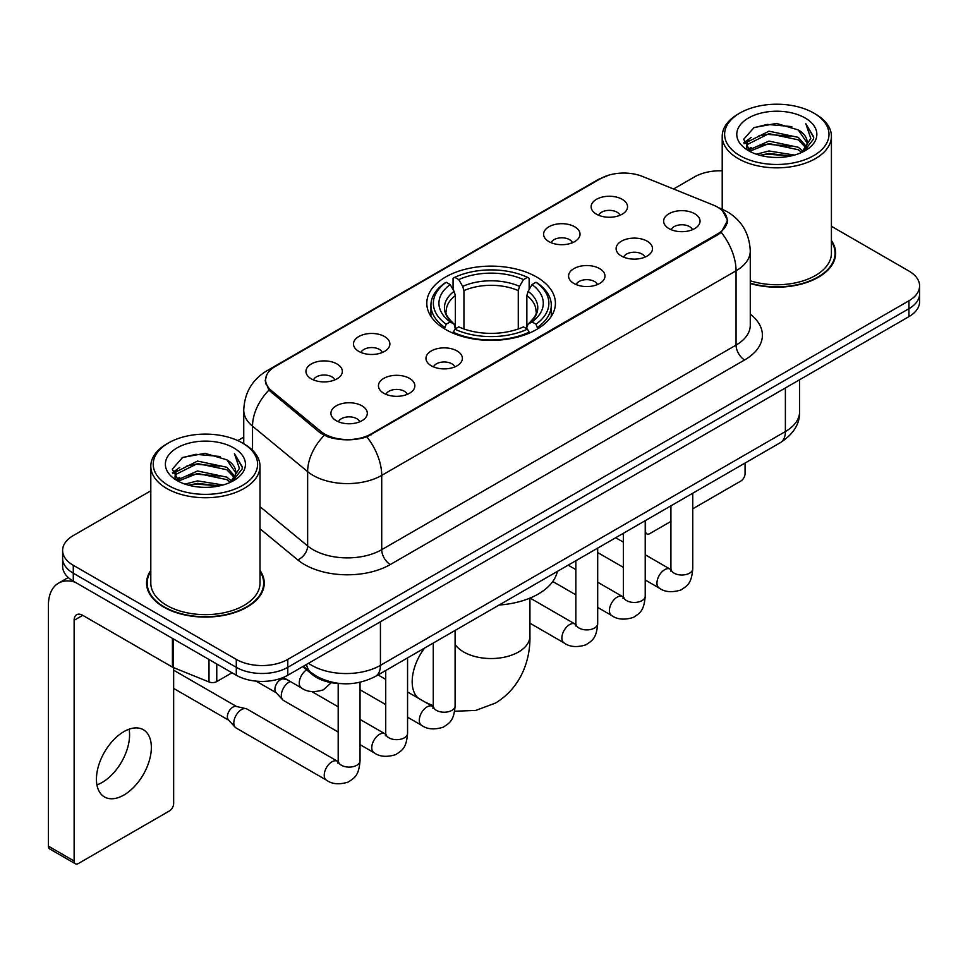 <?xml version="1.0" encoding="UTF-8"?>
<svg xmlns="http://www.w3.org/2000/svg" width="968" height="968" viewBox="0 0 968 968"><rect width="100%" height="100%" fill="white"/><g stroke="black" fill="none" stroke-linecap="round" stroke-linejoin="round"><path stroke-width="1.45" d="M536.587 276.993A64.311 37.123 0 0 0 466.503 268.947A64.311 37.123 0 0 0 426.803 303.25A64.311 37.123 0 0 0 445.643 329.507A64.311 37.123 0 0 0 515.714 337.554A64.311 37.123 0 0 0 555.414 303.25A64.311 37.123 0 0 0 536.587 276.993M548.941 241.625A18.198 10.503 180 0 1 545.323 238.66A18.198 10.503 180 0 1 551.349 225.592A18.198 10.503 180 0 1 574.677 226.766A18.198 10.503 180 0 1 578.283 238.66A18.198 10.503 180 0 1 548.941 241.625M572.463 242.714A10.914 6.304 0 0 0 569.523 239.641A10.914 6.304 0 0 0 558.766 238.043A10.914 6.304 0 0 0 551.155 242.714M358.813 351.396A18.198 10.503 180 0 1 355.195 348.419A18.198 10.503 180 0 1 361.233 335.364A18.198 10.503 180 0 1 384.55 336.537A18.198 10.503 180 0 1 388.168 348.419A18.198 10.503 180 0 1 358.813 351.396M382.336 352.485A10.914 6.304 0 0 0 379.408 349.412A10.914 6.304 0 0 0 368.639 347.814A10.914 6.304 0 0 0 361.028 352.485M311.285 378.839A18.198 10.503 180 0 1 307.667 375.862A18.198 10.503 180 0 1 313.692 362.806A18.198 10.503 180 0 1 337.021 363.98A18.198 10.503 180 0 1 340.627 375.862A18.198 10.503 180 0 1 311.285 378.839M334.807 379.928A10.914 6.304 0 0 0 331.867 376.854A10.914 6.304 0 0 0 321.11 375.257A10.914 6.304 0 0 0 313.499 379.928M596.469 214.182A18.198 10.503 180 0 1 592.852 211.218A18.198 10.503 180 0 1 598.889 198.15A18.198 10.503 180 0 1 622.206 199.323A18.198 10.503 180 0 1 625.824 211.218A18.198 10.503 180 0 1 596.469 214.182M619.992 215.271A10.914 6.304 0 0 0 617.064 212.21A10.914 6.304 0 0 0 606.295 210.613A10.914 6.304 0 0 0 598.684 215.271M621.432 256.048A18.198 10.503 180 0 1 617.826 253.071A18.198 10.503 180 0 1 623.852 240.016A18.198 10.503 180 0 1 647.168 241.177A18.198 10.503 180 0 1 650.786 253.071A18.198 10.503 180 0 1 621.432 256.048M644.954 257.137A10.914 6.304 0 0 0 642.026 254.064A10.914 6.304 0 0 0 631.269 252.466A10.914 6.304 0 0 0 623.646 257.137M573.903 283.479A18.198 10.503 180 0 1 570.297 280.514A18.198 10.503 180 0 1 576.323 267.446A18.198 10.503 180 0 1 599.64 268.62A18.198 10.503 180 0 1 603.258 280.514A18.198 10.503 180 0 1 573.903 283.479M597.425 284.568A10.914 6.304 0 0 0 594.497 281.507A10.914 6.304 0 0 0 583.74 279.909A10.914 6.304 0 0 0 576.117 284.568M431.304 365.807A18.198 10.503 180 0 1 427.699 362.843A18.198 10.503 180 0 1 433.724 349.775A18.198 10.503 180 0 1 457.053 350.948A18.198 10.503 180 0 1 460.659 362.843A18.198 10.503 180 0 1 431.304 365.807M454.827 366.896A10.914 6.304 0 0 0 451.899 363.823A10.914 6.304 0 0 0 441.142 362.226A10.914 6.304 0 0 0 433.531 366.896M383.776 393.25A18.198 10.503 180 0 1 380.17 390.286A18.198 10.503 180 0 1 386.196 377.217A18.198 10.503 180 0 1 409.512 378.391A18.198 10.503 180 0 1 413.13 390.286A18.198 10.503 180 0 1 383.776 393.25M407.298 394.339A10.914 6.304 0 0 0 404.37 391.266A10.914 6.304 0 0 0 393.613 389.668A10.914 6.304 0 0 0 385.99 394.339M336.247 420.693A18.198 10.503 180 0 1 332.641 417.716A18.198 10.503 180 0 1 338.667 404.66A18.198 10.503 180 0 1 361.984 405.834A18.198 10.503 180 0 1 365.601 417.716A18.198 10.503 180 0 1 336.247 420.693M359.769 421.782A10.914 6.304 0 0 0 356.841 418.708A10.914 6.304 0 0 0 346.084 417.111A10.914 6.304 0 0 0 338.461 421.782M668.961 228.605A18.198 10.503 180 0 1 665.355 225.629A18.198 10.503 180 0 1 671.381 212.573A18.198 10.503 180 0 1 694.709 213.734A18.198 10.503 180 0 1 698.315 225.629A18.198 10.503 180 0 1 668.961 228.605M692.483 229.694A10.914 6.304 0 0 0 689.555 226.621A10.914 6.304 0 0 0 678.798 225.024A10.914 6.304 0 0 0 671.187 229.694M713.235 205.034A32.755 18.912 180 0 1 717.615 207.152A32.755 18.912 180 0 1 727.21 220.522A32.755 18.912 180 0 1 717.615 233.905L370.998 434.015A32.755 18.912 180 0 1 320.989 431.498L271.524 390.709A32.755 18.912 180 0 1 265.607 379.855A32.755 18.912 180 0 1 275.202 366.485L600.632 178.596A32.755 18.912 180 0 1 642.595 176.478L713.235 205.034M341.087 683.614A36.397 21.018 180 0 1 312.446 674.672L302.706 666.625M150.802 570.442A58.842 33.977 0 0 0 146.555 583.123A58.842 33.977 0 0 0 163.798 607.142A58.842 33.977 0 0 0 227.928 614.511A58.842 33.977 0 0 0 264.252 583.123A58.842 33.977 0 0 0 260.005 570.442M147.172 586.172A58.842 33.977 0 0 0 146.967 587.08M722.515 210.77L727.634 220.329L721.22 232.32L718.038 234.631L366.884 436.895C353.889 440.815 340.905 440.815 327.922 436.895L320.565 433.18L268.898 390.152L265.171 380.714L266.853 374.689M150.802 490.8L73.278 535.57A36.397 21.018 0 0 0 62.617 550.429L62.617 566.28A36.397 21.018 0 0 0 73.278 581.139L236.289 675.253L236.289 667.327A36.397 21.018 0 0 0 287.774 667.327L908.94 308.695A36.397 21.018 0 0 0 919.6 293.836A36.397 21.018 0 0 1 908.94 308.695L287.774 667.327A36.397 21.018 0 0 1 236.289 667.327L73.278 573.213L236.289 667.327L236.289 659.402A36.397 21.018 0 0 0 287.774 659.402L908.94 300.77A36.397 21.018 0 0 0 919.6 285.911A36.397 21.018 0 0 0 908.94 271.052L831.415 226.294M62.617 558.354A36.397 21.018 0 0 0 73.278 573.213A36.397 21.018 0 0 1 62.617 558.354M750.273 283.539A58.842 33.977 0 0 0 835.662 253.217A58.842 33.977 0 0 0 831.415 240.548M722.213 170.816A36.397 21.018 0 0 0 694.443 176.938L673.559 188.99M243.742 437.149L237.765 440.597M62.617 550.429A36.397 21.018 0 0 0 73.278 565.288L236.289 659.402M263.853 587.08A58.842 33.977 0 0 0 263.647 586.172M835.263 257.185A58.842 33.977 0 0 0 835.057 256.278M236.289 675.253A36.397 21.018 0 0 0 287.774 675.253L908.94 316.621A36.397 21.018 0 0 0 919.6 301.762L919.6 285.911M645.22 530.924L645.547 531.105A6.062 3.497 120 0 0 646.805 533.888A6.062 3.497 120 0 0 649.83 533.586L670.921 521.413M692.761 508.805L740.774 481.084A6.062 3.497 120 0 0 745.07 473.654L745.07 463.031M645.547 531.105L645.547 520.494M739.915 155.642A52.175 30.117 0 0 0 813.701 155.642A52.175 30.117 0 0 0 813.701 113.038L815.419 114.03A54.595 31.52 0 0 1 831.415 136.319A54.595 31.52 0 0 1 797.705 165.443A54.595 31.52 0 0 1 738.209 158.607A54.595 31.52 0 0 1 722.213 136.319A54.595 31.52 0 0 1 738.209 114.03L739.915 113.038A52.175 30.117 0 0 0 739.915 155.642M750.273 280.768A54.595 31.52 0 0 0 831.415 253.217L831.415 136.319M750.273 283.152A58.237 33.626 0 0 0 835.057 253.217A58.237 33.626 0 0 0 831.415 241.516M756.371 154.214L768.967 150.984L794.486 155.074M759.977 155.316L768.967 153.464L790.759 156.005L767.261 154.142L760.231 155.376M748.554 150.137L768.967 141.086L798.261 147.269L802.98 151.177M749.776 151.202L768.967 143.554L798.261 149.737L801.673 152.351M746.836 148.479L746.473 146.047L747.514 141.909L768.967 131.176L798.261 137.359L806.284 146.458M746.57 147.281L747.514 144.389L768.967 133.657L798.261 139.84L805.703 147.644M801.359 152.605A30.335 17.509 0 0 0 807.143 142.308A30.335 17.509 0 0 0 798.261 129.93L807.13 142.913M805.122 117.987A40.039 23.123 0 0 0 748.591 117.939A40.039 23.123 0 0 0 748.325 150.584A40.039 23.123 0 0 0 748.494 150.681A40.039 23.123 0 0 0 805.303 150.584A40.039 23.123 0 0 0 805.122 117.987M798.261 129.93L776.469 123.42L754.072 127.546L743.69 139.271L750.575 151.782M803.839 151.395L813.519 139.114L813.713 136.911L805.836 123.759L810.797 138.497L801.673 152.46M815.419 114.03L813.701 113.038A52.175 30.117 0 0 0 739.915 113.038M805.836 123.759L813.701 137.42M753.552 127.8L767.261 124.412L791.836 126.614M744.077 143.736L748.554 140.227M758.416 136.04L767.261 134.322L790.965 136.27M758.416 145.95L767.261 144.232L790.965 146.18M743.823 142.768L751.168 137.541M747.732 149.423L751.168 147.451M444.481 328.817L446.212 324.219A57.753 33.348 0 0 1 446.212 282.281L450.18 284.568A52.175 30.117 0 0 0 450.18 321.933L454.101 324.159L455.371 328.842M455.371 326.93L455.371 295.567L454.101 291.332L450.18 284.568M453.06 289.541L453.06 278.312L454.791 277.32A57.753 33.348 0 0 1 527.439 277.32L523.458 279.619A52.175 30.117 0 0 0 458.759 279.619L462.68 286.371L463.95 290.606L463.95 328.963M518.279 328.963L518.279 290.606L519.538 286.371L523.458 279.619M499.125 605.024A66.731 38.526 0 0 0 557.362 571.41M453.06 332.145A60.185 34.751 0 0 0 529.157 332.145L527.439 329.168A57.753 33.348 0 0 1 454.791 329.168L453.06 333.186M529.157 333.186L529.157 332.145M446.212 282.281L444.481 283.261A60.185 34.751 0 0 0 430.929 305.235A60.185 34.751 0 0 0 444.481 327.196M527.439 277.32L529.157 278.312L529.157 289.541M454.791 329.168L458.759 326.881A52.175 30.117 0 0 0 523.458 326.881L527.439 329.168M450.18 321.933L446.212 324.219M458.759 279.619L454.791 277.32M454.101 291.332A46.67 26.947 0 0 0 454.101 324.159L454.319 324.304C447.688 317.891 444.99 313.535 446.212 311.248A44.891 25.918 0 0 1 455.371 295.567M537.736 327.196A60.185 34.751 0 0 0 551.288 305.235A60.185 34.751 0 0 0 537.736 283.261L536.018 282.281A57.753 33.348 0 0 1 536.018 324.219L537.736 328.817M536.018 324.219L532.037 321.933A52.175 30.117 0 0 0 532.037 284.568L536.018 282.281M532.037 284.568L528.117 291.332L526.858 295.567L526.858 326.93L528.117 324.159L532.037 321.933M526.858 295.567A44.891 25.918 0 0 1 536.006 311.248C537.228 313.547 534.53 317.903 527.899 324.304L528.117 324.159A46.67 26.947 0 0 0 528.117 291.332M526.858 328.842L526.858 326.93M338.195 732.038L283.6 700.517A10.914 6.304 -60 0 1 282.716 699.803A10.914 6.304 -60 0 1 281.337 695.52A10.914 6.304 -60 0 1 289.057 682.137A10.914 6.304 -60 0 1 290.339 681.52M282.716 699.803L275.904 692.423A7.889 4.55 -60 0 1 274.9 689.325A7.889 4.55 -60 0 1 280.478 679.669A7.889 4.55 -60 0 1 283.66 678.979L287.399 679.826M360.036 682.307L360.036 760.8C358.801 776.203 354.361 777.849 348.25 782.047C339.236 784.842 331.988 784.213 326.494 780.16L236.071 727.96A10.914 6.304 -60 0 1 235.188 727.246A10.914 6.304 -60 0 1 233.808 722.951A10.914 6.304 -60 0 1 241.528 709.58A10.914 6.304 -60 0 1 245.933 708.636A10.914 6.304 -60 0 1 246.985 709.036L338.159 761.647M235.188 727.246L228.375 719.865A7.889 4.55 -60 0 1 227.371 716.768A7.889 4.55 -60 0 1 232.949 707.1A7.889 4.55 -60 0 1 236.131 706.422L245.933 708.636M129.083 729.207A38.829 22.421 -60 0 1 102.124 782.459A38.829 22.421 -60 0 1 96.945 784.879M123.904 795.03A38.829 22.421 120 0 0 149.266 760.812A38.829 22.421 120 0 0 143.312 729.703A38.829 22.421 120 0 0 123.904 731.626A38.829 22.421 120 0 0 98.53 765.833A38.829 22.421 120 0 0 104.483 796.954A38.829 22.421 120 0 0 123.904 795.03M216.772 663.987L216.772 681.569L232.005 672.772M75.093 582.179A48.533 28.024 -120 0 0 58.455 583.196A48.533 28.024 -120 0 0 48.4 605.411L48.4 846.153L74.137 861.012L74.137 620.27A12.136 7.006 60 0 1 76.653 614.716A12.136 7.006 60 0 1 82.716 615.321L172.425 667.109L172.425 638.384M74.137 861.012A6.062 3.497 120 0 0 75.395 863.783L49.658 848.924A6.062 3.497 -60 0 1 48.4 846.153M75.395 863.783A6.062 3.497 120 0 0 78.432 863.48L169.376 810.978A6.062 3.497 120 0 0 173.659 803.549L173.659 667.678M216.772 681.569A6.062 3.497 180 0 1 209.003 681.956L173.236 667.496A6.062 3.497 180 0 1 172.425 667.109M168.517 485.537A52.175 30.117 0 0 0 242.302 485.537A52.175 30.117 0 0 0 242.302 442.933L244.021 443.925A54.595 31.52 0 0 1 260.005 466.213A54.595 31.52 0 0 1 226.306 495.338A54.595 31.52 0 0 1 166.798 488.501A54.595 31.52 0 0 1 150.802 466.213A54.595 31.52 0 0 1 166.798 443.925L168.517 442.933A52.175 30.117 0 0 0 168.517 485.537M150.802 466.213L150.802 583.123A54.595 31.52 0 0 0 166.798 605.411A54.595 31.52 0 0 0 226.306 612.236A54.595 31.52 0 0 0 260.005 583.123L260.005 466.213M150.802 571.423A58.237 33.626 0 0 0 147.172 583.123A58.237 33.626 0 0 0 164.221 606.9A58.237 33.626 0 0 0 227.698 614.184A58.237 33.626 0 0 0 263.647 583.123A58.237 33.626 0 0 0 260.005 571.423M184.973 484.109L197.557 480.89L223.088 484.98M188.566 485.21L197.557 483.359L219.349 485.9M177.12 480.067L197.557 470.98L226.851 477.163L231.57 481.072M178.366 481.096L197.557 473.461L226.851 479.644L230.263 482.245M175.438 478.386L175.075 475.941L176.103 471.803L197.557 461.07L226.851 467.254L234.873 476.353M175.172 477.176L176.103 474.284L197.557 463.551L226.851 469.734L234.304 477.539M229.96 482.5A30.335 17.509 0 0 0 235.744 472.215A30.335 17.509 0 0 0 226.851 459.824L235.72 472.808M233.724 447.894A40.039 23.123 0 0 0 177.18 447.833A40.039 23.123 0 0 0 176.926 480.479A40.039 23.123 0 0 0 177.096 480.576A40.039 23.123 0 0 0 233.893 480.479A40.039 23.123 0 0 0 233.724 447.894M226.851 459.824L205.059 453.326L182.662 457.44L172.28 469.178L179.165 481.677M232.441 481.29L242.109 469.008L242.302 466.818L234.438 453.665L239.398 468.403L230.275 482.354M244.021 443.925L242.302 442.933A52.175 30.117 0 0 0 168.517 442.933M234.438 453.665L242.302 467.314M182.141 457.695L195.863 454.319L220.426 456.521M172.679 473.642L177.156 470.121M187.006 465.935L195.863 464.216L219.554 466.165M187.006 475.845L195.863 474.126L219.554 476.075M188.821 485.271L195.863 484.036L219.325 485.912M172.425 472.662L179.77 467.447M176.321 479.329L179.77 477.345M271.524 390.709L271.524 392.742M320.989 431.498L320.989 433.519M370.998 434.015L370.998 434.995M717.615 233.905L717.615 234.873M312.446 673.583L312.446 674.672M750.273 314.189A60.669 35.029 180 0 1 744.634 359.963L390.298 564.538A12.136 7.006 60 0 1 381.719 549.679L736.055 345.104A48.533 28.024 0 0 0 750.273 325.296L750.273 250.99A48.533 28.024 180 0 1 736.055 270.798A42.471 24.515 -120 0 0 721.22 232.32M390.298 564.538A60.669 35.029 180 0 1 304.497 564.538A60.669 35.029 180 0 1 297.708 559.867L260.005 528.782M324.183 435.431A42.471 28.399 129.5 0 0 307.642 471.634L307.642 545.94A48.533 28.024 0 0 0 313.087 549.679A48.533 28.024 0 0 0 381.719 549.679L381.719 475.385A48.533 28.024 180 0 1 313.087 475.385A48.533 28.024 180 0 1 307.642 471.634L252.527 426.186A48.533 28.024 180 0 1 243.742 410.117L243.742 443.767M750.273 250.99C749.45 233.542 741.778 220.45 727.258 211.738L721.136 208.749A42.471 19.892 112 0 0 719.333 208.217M366.884 436.895A42.471 24.515 60 0 1 381.719 475.385L736.055 270.798L736.055 345.104A12.136 7.006 60 0 0 744.634 359.963M271.33 369.171A42.471 24.515 -120 0 0 266.757 370.865C252.237 379.577 244.565 392.669 243.742 410.117M266.757 370.865L597.498 179.915A42.471 24.515 60 0 1 600.717 178.548M268.898 390.152A42.471 28.399 129.5 0 0 252.527 426.186L252.527 450.289M287.774 659.402L287.774 675.253M908.94 300.77L908.94 316.621M73.278 565.288L73.278 581.139M260.005 506.663L307.642 545.94A12.136 8.119 -50.5 0 1 297.708 559.867M308.538 663.261A48.533 28.024 0 0 0 311.793 665.343A48.533 28.024 0 0 0 380.436 665.343L785.387 431.546A48.533 28.024 0 0 0 799.604 411.727C799.967 423.778 793.542 434.075 780.365 442.654L375.402 676.45A24.273 14.012 60 0 0 380.436 665.343L380.436 621.759M785.387 387.95L785.387 431.546A24.273 14.012 60 0 1 780.365 442.654M306.566 664.399A24.273 16.226 129.5 0 0 310.801 672.288L303.432 666.214M529.932 598.115L529.932 636.121A38.829 22.421 180 0 1 518.57 651.972A38.829 22.421 180 0 1 463.66 651.972A38.829 22.421 180 0 1 455.105 644.506M418.551 698.327A38.829 22.421 -60 0 1 424.516 648.1M518.279 290.606A44.891 25.918 0 0 0 463.95 290.606M519.538 286.371A46.67 26.947 0 0 0 462.68 286.371M692.761 493.232L692.761 568.712A10.914 6.304 180 0 1 689.059 573.431A10.914 6.304 180 0 1 674.115 573.165A10.914 6.304 180 0 1 670.921 568.712L670.57 571.059L671.538 570.261M692.761 568.712C691.515 584.103 687.074 585.749 680.976 589.96C671.949 592.743 664.701 592.114 659.22 588.072A10.914 6.304 -60 0 1 657.538 579.324A10.914 6.304 -60 0 1 664.677 569.692A10.914 6.304 -60 0 1 665.161 569.438A10.914 6.304 -60 0 1 670.134 569.16L670.885 569.547M645.22 520.675L645.22 596.143A10.914 6.304 180 0 1 641.53 600.874A10.914 6.304 180 0 1 626.586 600.608A10.914 6.304 180 0 1 623.38 596.143L623.029 598.502L624.009 597.704M645.22 596.143C643.986 611.546 639.545 613.192 633.447 617.403C624.42 620.185 617.173 619.556 611.679 615.515A10.914 6.304 -60 0 1 610.009 606.767A10.914 6.304 -60 0 1 617.148 597.135A10.914 6.304 -60 0 1 617.632 596.881A10.914 6.304 -60 0 1 622.605 596.603L623.356 596.99M597.692 548.118L597.692 623.586A10.914 6.304 180 0 1 593.989 628.317A10.914 6.304 180 0 1 579.045 628.05A10.914 6.304 180 0 1 575.851 623.586L575.5 625.945L576.48 625.146M597.692 623.586C596.457 638.989 592.017 640.635 585.906 644.833C576.892 647.628 569.644 646.999 564.15 642.958A10.914 6.304 -60 0 1 562.481 634.209A10.914 6.304 -60 0 1 569.607 624.578A10.914 6.304 -60 0 1 570.104 624.324A10.914 6.304 -60 0 1 575.077 624.045L575.815 624.433M455.105 630.446L455.105 705.914A10.914 6.304 180 0 1 451.403 710.645A10.914 6.304 180 0 1 436.459 710.379A10.914 6.304 180 0 1 433.265 705.914L432.914 708.274L433.882 707.463M455.105 705.914C453.859 721.317 449.418 722.963 443.32 727.162C434.293 729.957 427.045 729.327 421.564 725.286A10.914 6.304 -60 0 1 419.882 716.526A10.914 6.304 -60 0 1 427.021 706.906A10.914 6.304 -60 0 1 427.505 706.64A10.914 6.304 -60 0 1 432.478 706.362L433.228 706.761M407.564 657.889L407.564 733.357A10.914 6.304 180 0 1 403.874 738.088A10.914 6.304 180 0 1 388.93 737.822A10.914 6.304 180 0 1 385.724 733.357L385.373 735.716L386.353 734.906M407.564 733.357C406.33 748.76 401.889 750.406 395.791 754.604C386.764 757.399 379.516 756.77 374.023 752.717A10.914 6.304 -60 0 1 372.353 743.968A10.914 6.304 -60 0 1 379.492 734.349A10.914 6.304 -60 0 1 379.976 734.083A10.914 6.304 -60 0 1 384.949 733.805L385.7 734.204M360.036 760.8A10.914 6.304 180 0 1 356.333 765.531A10.914 6.304 180 0 1 341.389 765.252A10.914 6.304 180 0 1 338.195 760.8L337.844 763.159L338.824 762.348M326.494 780.16A10.914 6.304 -60 0 1 324.825 771.411A10.914 6.304 -60 0 1 331.951 761.792A10.914 6.304 -60 0 1 332.447 761.526A10.914 6.304 -60 0 1 337.421 761.247M283.297 677.455L301.532 687.982A10.914 6.304 -60 0 1 299.79 679.475A10.914 6.304 -60 0 1 306.602 669.844M74.137 620.27L82.716 615.321M173.236 638.844L173.236 667.496M209.003 681.956L209.003 659.498M265.607 379.855L265.607 383.873M727.21 220.522L727.21 223.414M597.498 179.915L608.594 175.208M721.136 208.749L718.498 207.684M375.402 676.45C355.873 686.264 336.344 686.264 316.826 676.45L310.801 672.288M799.604 411.727L799.604 379.746M646.805 533.888L645.22 532.981M835.057 258.081L835.057 253.217M746.473 148.056L746.473 146.047M722.213 209.197L722.213 136.319M529.932 636.121C530.464 658.567 521.933 687.074 495.447 703.07L475.748 710.427L454.645 711.238M430.929 316.33L430.929 305.235M551.288 316.33L551.288 305.235M433.265 705.805L425.279 702.211M659.22 588.072L645.22 579.989M623.38 567.381L597.692 552.546M670.921 505.841L670.921 568.712M670.134 569.16L645.22 554.773M623.38 542.165L615.696 537.724M611.679 615.515L597.692 607.432M575.851 594.824L552.776 581.502M623.38 533.283L623.38 596.143M622.605 596.603L597.692 582.216M575.851 569.607L568.168 565.167M564.15 642.958L529.932 623.198M575.851 560.726L575.851 623.586M575.077 624.045L530.065 598.055M421.564 725.286L407.564 717.203M385.724 704.595L360.036 689.76M433.265 643.055L433.265 705.914M432.478 706.362L407.564 691.987M385.724 679.379L378.04 674.938M374.023 752.717L360.036 744.646M256.084 681.121L276.183 692.725M385.724 670.497L385.724 733.357M384.949 733.805L360.036 719.43M338.195 706.821L311.841 691.6M282.087 677.927L284.072 679.064M173.659 688.417L228.654 720.168M338.195 683.493L338.195 760.8M173.659 670.207L236.543 706.507M301.532 687.982C306.904 692.011 314.164 692.64 323.288 689.869L331.334 682.658M58.455 583.196L68.268 577.521M263.647 587.987L263.647 583.123M175.075 477.95L175.075 475.941M147.172 587.987L147.172 583.123"/></g></svg>
